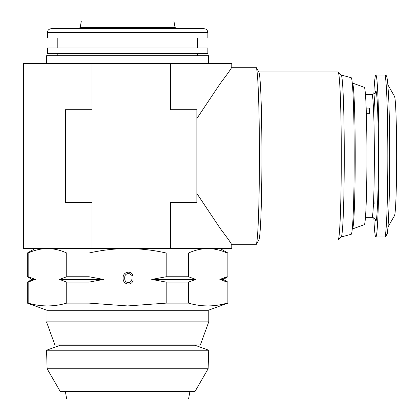 <?xml version="1.0" encoding="UTF-8"?>
<svg xmlns="http://www.w3.org/2000/svg" width="420" height="420" viewBox="0 0 420 420"><rect width="100%" height="100%" fill="white"/><g stroke="black" fill="none" stroke-linecap="round" stroke-linejoin="round"><path stroke-width="0.63" d="M46.625 63.431L46.625 55.713L208.625 55.713L208.625 63.431M208.703 350.238L46.547 350.238L47.129 368.77L208.126 368.77L208.703 350.238L194.964 345.235L60.291 345.235L46.547 350.238M208.126 368.77L195.127 391.288L60.128 391.288L47.129 368.77M189.929 391.288L188.57 399L66.686 399L65.326 391.288M200.335 344.999L54.92 344.999L46.494 321.856L208.756 321.856L200.335 344.999M366.35 113.279L369.826 113.279A61.331 2.363 -90 0 0 369.721 110.597A61.331 2.363 -90 0 0 369.611 108.092L366.172 108.092M373.826 217.812A81.002 3.119 -90 0 0 375.842 237.001A81.002 3.119 -90 0 0 378.751 185.189A81.002 3.119 -90 0 0 377.937 96.033A81.002 3.119 -90 0 0 375.842 75.002A81.002 3.119 -90 0 0 373.826 94.19M387.986 226.963L394.495 215.654A59.787 2.3 -90 0 0 396.517 175.67A59.787 2.3 -90 0 0 395.892 111.741A59.787 2.3 -90 0 0 394.495 96.348L387.986 85.034M352.275 228.9L352.301 228.926A72.98 2.809 -90 0 0 352.448 228.974L364.319 224.653A68.66 2.646 -90 0 0 366.923 155.999A68.66 2.646 -90 0 0 364.319 87.35L352.448 83.029A72.98 2.809 -90 0 0 352.301 83.076L352.275 83.102M352.448 228.974A72.98 2.809 -90 0 0 355.22 155.999A72.98 2.809 -90 0 0 352.448 83.029M207.853 48.001L47.397 48.001L47.397 53.398L207.853 53.398L207.853 48.001M207.853 32.571L207.853 37.973L47.397 37.973L47.397 32.571C47.628 30.23 48.914 28.943 51.256 28.712L203.999 28.712C206.341 28.943 207.627 30.23 207.853 32.571L47.397 32.571M80.204 27.442L175.046 27.442L173.911 21L81.338 21L80.204 27.442L78.687 28.712M341.229 236.969L351.204 234.297A78.298 3.014 -90 0 0 354.191 155.999A78.298 3.014 -90 0 0 351.204 77.705L341.229 75.028M258.778 240.088L338.058 240.088A84.084 3.239 -90 0 0 338.184 240.025L341.276 236.927A80.986 3.119 -90 0 0 344.274 155.999A80.986 3.119 -90 0 0 341.276 75.075L338.184 71.978A84.084 3.239 -90 0 0 338.058 71.915L258.778 71.915M338.184 240.025A84.084 3.239 -90 0 0 341.297 155.999A84.084 3.239 -90 0 0 338.184 71.978M231.772 244.713L256 244.713A88.715 3.418 -90 0 0 256.232 244.519L258.888 239.899A84.084 3.239 -90 0 0 261.912 155.999A84.084 3.239 -90 0 0 258.888 72.104L256.232 67.483A88.715 3.418 -90 0 0 256 67.284L231.772 67.284M256.232 244.519A88.715 3.418 -90 0 0 259.418 155.999A88.715 3.418 -90 0 0 256.232 67.483M92.027 202.288L65.814 202.288L65.814 109.715L92.027 109.715L92.027 63.431L23.483 63.431L23.483 248.572L92.027 248.572L92.027 202.288L92.027 248.572L170.651 248.572L170.651 202.288L170.651 248.572L231.772 248.572L231.772 244.624L228.617 239.736L220.28 228.533L196.865 193.489M208.241 321.856L208.241 310.286L47.014 310.286L27.342 303.125L28.171 303.125L28.171 282.104L35.243 279.379M208.241 310.286L227.913 303.125L227.084 303.125C214.226 306.842 201.369 306.842 188.512 303.125L166.199 303.125L127.627 305.933L89.056 303.125L66.743 303.125C53.886 306.842 41.029 306.842 28.171 303.125M92.027 109.715L92.027 63.431L231.772 63.431L231.772 67.379L228.611 72.272L220.269 83.486L196.865 118.508M166.199 303.125L166.199 282.104L151.725 279.426L166.199 276.754L166.199 253.024L188.512 253.024C194.838 250.136 201.264 248.651 207.795 248.572C214.337 248.645 220.763 250.131 227.084 253.024L227.913 253.024L227.913 276.754L219.844 279.426L227.084 276.754L227.084 253.024M66.743 303.125L66.743 282.104L59.509 279.426L66.743 276.754L66.743 253.024L89.056 253.024C101.792 250.126 114.65 248.64 127.627 248.572C140.716 248.645 153.573 250.131 166.199 253.024M89.056 253.024L89.056 276.754L103.525 279.426L89.056 282.104L89.056 303.125M124.698 278.008C124.556 280.718 125.748 282.282 128.279 282.702C130.079 282.576 131.161 281.61 131.523 279.804L133.156 280.182C132.515 282.634 130.94 283.92 128.431 284.036C124.877 283.726 123.086 281.715 123.065 278.019C123.144 274.459 124.919 272.512 128.399 272.171C130.683 272.228 132.169 273.352 132.857 275.531L131.224 275.882C130.825 274.37 129.853 273.578 128.321 273.504C125.822 273.845 124.614 275.347 124.698 278.008M227.084 282.104L219.844 279.426L223.283 279.426L227.913 282.104L227.084 282.104L227.084 303.125M188.512 253.024L188.512 276.754L195.746 279.426L188.512 282.104L188.512 303.125M35.054 248.572L27.342 253.024L28.171 253.024C34.498 250.136 40.929 248.651 47.455 248.572C53.996 248.645 60.428 250.131 66.743 253.024M28.171 253.024L28.171 276.754L35.406 279.426L27.342 282.104L27.342 303.125M166.199 276.754L188.512 276.754M188.512 282.104L166.199 282.104M27.342 253.024L27.342 276.754L28.171 276.754M66.743 276.754L89.056 276.754M89.056 282.104L66.743 282.104M103.525 279.426L59.509 279.426M35.406 279.426L31.967 279.426L27.342 282.104M195.746 279.426L151.725 279.426M170.651 109.715L170.651 63.431L170.651 109.715L196.865 109.715L196.865 202.288L170.651 202.288M65.814 202.288L65.221 202.288L65.221 109.715L65.814 109.715M369.611 108.092L369.427 113.279M375.365 219.55C374.892 219.476 376.226 218.484 371.989 217.329A61.331 2.363 -90 0 0 374.189 178.101A61.331 2.363 -90 0 0 373.574 110.597A61.331 2.363 -90 0 0 371.989 94.673L365.468 94.673M375.233 219.245A65.184 2.51 -90 0 0 378.058 186.727A65.184 2.51 -90 0 0 377.528 107.74A65.184 2.51 -90 0 0 373.821 117.343M384.709 75.002C386.153 75.479 386.815 75.925 386.689 76.351L387.566 80.598L388.679 97.382C390.138 129.449 389.954 195.647 388.327 221.823C387.429 235.946 386.925 234.853 386.505 235.977L384.709 237.001A81.002 3.119 -90 0 0 387.618 185.189A81.002 3.119 -90 0 0 386.804 96.033A81.002 3.119 -90 0 0 384.709 75.002L375.842 75.002M385.791 231.966A79.07 3.045 -90 0 0 389.293 194.544A79.07 3.045 -90 0 0 388.679 97.461M373.821 194.654A65.184 2.51 -90 0 0 374.141 203.931M60.816 344.999L60.291 345.235M197.442 37.973L197.442 48.001M197.442 53.398L197.442 55.713M57.813 53.398L57.813 55.713M227.913 282.104L227.913 303.125M220.196 248.572L227.913 253.024M47.014 310.286L47.014 321.856M31.967 279.426L27.342 276.754M223.283 279.426L227.913 276.754M175.046 27.442L176.568 28.712M57.813 37.973L57.813 48.001M384.709 237.001L375.842 237.001M371.989 94.673C374.803 93.571 375.931 92.831 375.365 92.453L375.359 92.458M371.989 217.329L365.468 217.329M194.439 344.999L194.964 345.235"/></g></svg>
